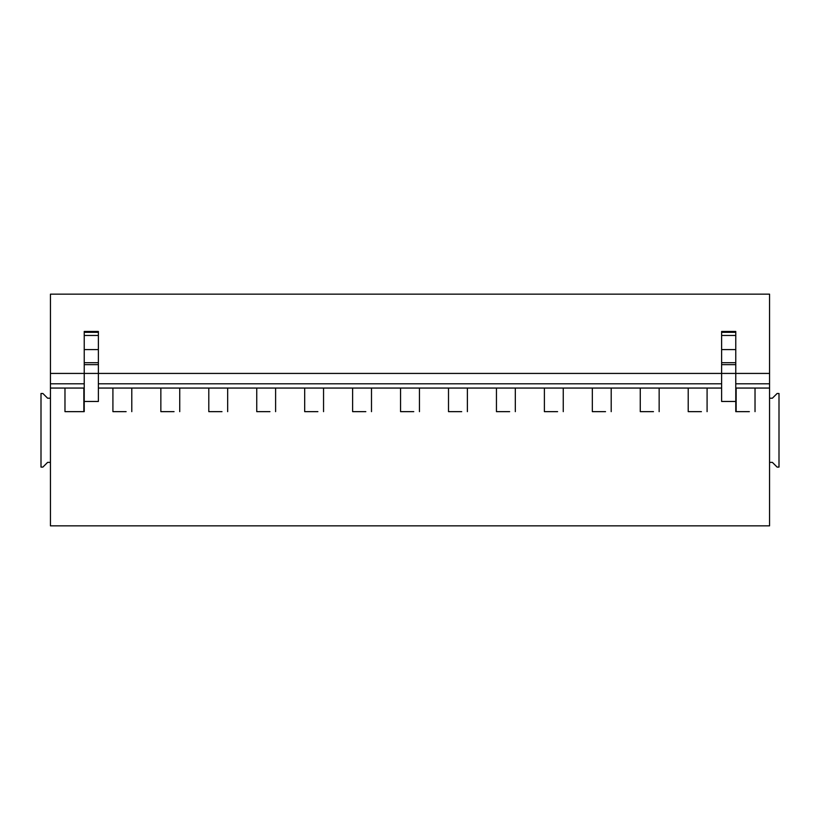 <?xml version="1.0" encoding="UTF-8"?>
<svg xmlns="http://www.w3.org/2000/svg" width="820" height="820" viewBox="0 0 820 820"><rect width="100%" height="100%" fill="white"/><g stroke="black" fill="none" stroke-linecap="round" stroke-linejoin="round"><path stroke-width="1.23" d="M64.975 388.055L64.975 411.65L84.224 411.65L84.224 373.428L50.44 373.428L50.44 294.154L769.56 294.154L769.56 398.202L772.389 398.202L777.114 393.487L779 393.487L779 467.092L777.114 467.092L772.389 462.377L769.56 462.377L769.56 525.845L50.44 525.845L50.44 398.202L47.611 398.202L42.886 393.487L41 393.487L41 467.092L42.886 467.092L47.611 462.377L50.44 462.377M64.975 411.65L70.633 411.65M112.914 388.055L112.914 411.65L118.572 411.65M112.914 411.65L126.126 411.65M160.853 388.055L160.853 411.65L166.522 411.65M160.853 411.65L174.065 411.65M208.792 388.055L208.792 411.65L214.461 411.65M208.792 411.65L222.005 411.65M256.742 388.055L256.742 411.65L262.4 411.65M256.742 411.65L269.954 411.65M304.681 388.055L304.681 411.65L310.339 411.65M304.681 411.65L317.893 411.65M352.62 388.055L352.62 411.65L358.279 411.65M352.62 411.65L365.833 411.65M400.56 388.055L400.56 411.65L406.228 411.65M400.56 411.65L413.772 411.65M448.509 388.055L448.509 411.65L454.167 411.65M448.509 411.65L461.721 411.65M496.448 388.055L496.448 411.65L502.106 411.65M496.448 411.65L509.661 411.65M544.388 388.055L544.388 411.65L550.046 411.65M544.388 411.65L557.6 411.65M592.327 388.055L592.327 411.65L597.995 411.65M592.327 411.65L605.539 411.65M640.266 388.055L640.266 411.65L645.934 411.65M640.266 411.65L653.478 411.65M688.216 388.055L688.216 411.65L693.874 411.65M688.216 411.65L701.428 411.65M707.086 388.055L707.086 411.65M659.147 388.055L659.147 411.65M611.207 388.055L611.207 411.65M563.258 388.055L563.258 411.65M515.319 388.055L515.319 411.65M467.379 388.055L467.379 411.65M419.44 388.055L419.44 411.65M371.491 388.055L371.491 411.65M323.551 388.055L323.551 411.65M275.612 388.055L275.612 411.65M227.673 388.055L227.673 411.65M179.734 388.055L179.734 411.65M131.784 388.055L131.784 411.65M83.845 388.055L83.845 411.65M84.224 401.462L98.379 401.462L98.379 373.428L721.62 373.428L721.62 401.462L735.776 401.462L735.776 411.65L749.367 411.65M735.776 401.462L735.776 373.428L769.56 373.428M50.44 373.428L50.44 383.811L84.224 383.811M98.379 383.811L721.62 383.811M735.776 383.811L769.56 383.811M50.44 383.811L50.44 388.055L84.224 388.055M98.379 388.055L721.62 388.055M735.776 388.055L769.56 388.055M50.44 388.055L50.44 398.202M755.025 388.055L755.025 411.65M736.155 388.055L736.155 411.65M84.224 364.654L98.379 364.654L98.379 373.428L84.224 373.428L84.224 331.454L98.379 331.454L84.224 331.454M98.379 364.654L98.379 362.696L84.224 362.696M84.224 349.586L98.379 349.586L98.379 362.696M98.379 349.586L98.379 335.452L84.224 335.452M84.224 332.295L98.379 332.295L98.379 335.452M98.379 332.295L98.379 331.454M721.62 364.654L735.776 364.654L735.776 373.428L721.62 373.428L721.62 331.454L735.776 331.454L721.62 331.454M735.776 364.654L735.776 362.696L721.62 362.696M721.62 349.586L735.776 349.586L735.776 362.696M735.776 349.586L735.776 335.452L721.62 335.452M721.62 332.295L735.776 332.295L735.776 335.452M735.776 332.295L735.776 331.454M769.56 462.377L769.56 398.202"/></g></svg>
